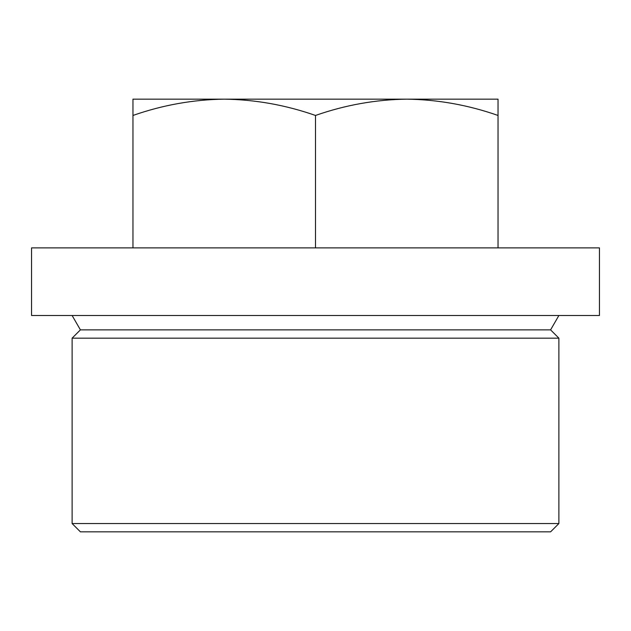 <?xml version="1.0" encoding="UTF-8"?>
<svg xmlns="http://www.w3.org/2000/svg" width="631" height="631" viewBox="0 0 631 631"><rect width="100%" height="100%" fill="white"/><g stroke="black" fill="none" stroke-linecap="round" stroke-linejoin="round"><path stroke-width="0.95" d="M315.5 247.896L599.45 247.896L599.45 315.5L31.55 315.5L31.55 247.896L315.5 247.896L315.5 115.457C285.701 105.022 255.279 99.588 224.234 99.154C193.11 99.595 162.688 105.03 132.96 115.457L132.96 247.896M558.885 523.549L550.587 531.846L80.413 531.846L72.115 523.549L72.115 338.161L558.885 338.161L558.885 523.549L72.115 523.549M558.885 338.161L550.587 329.871L80.413 329.871L72.115 338.161M132.96 115.457L132.96 99.154L498.04 99.154L498.04 115.457C468.241 105.022 437.819 99.588 406.766 99.154C375.65 99.595 345.228 105.03 315.5 115.457M498.04 247.896L498.04 115.457M550.587 329.871L558.885 315.5M80.413 329.871L72.115 315.5"/></g></svg>
